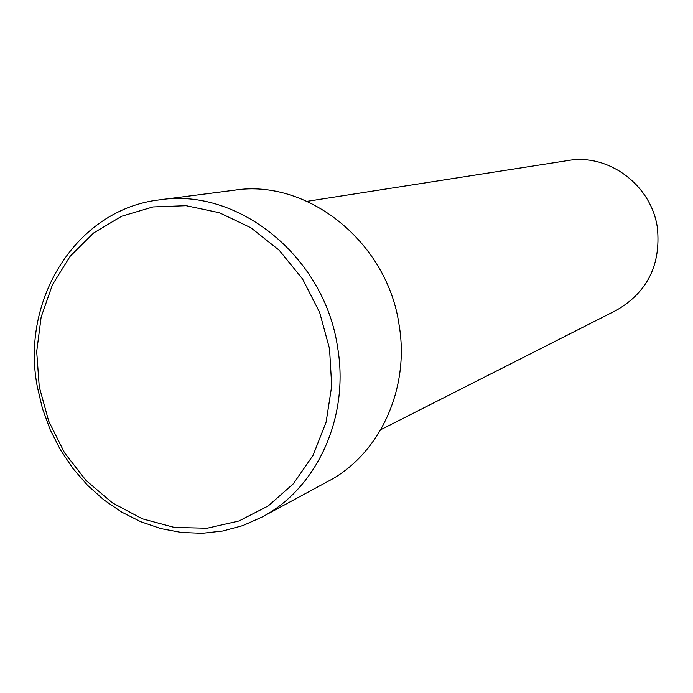 <?xml version="1.0" encoding="UTF-8"?>
<svg xmlns="http://www.w3.org/2000/svg" width="693" height="693" viewBox="0 0 693 693"><rect width="100%" height="100%" fill="white"/><g stroke="black" fill="none" stroke-linecap="round" stroke-linejoin="round"><path stroke-width="1.04" d="M329.539 348.726L319.638 312.387L302.546 278.958L279.218 250.26L250.979 227.806L219.369 212.725L186.122 205.691L152.98 206.938L121.621 216.251L93.59 233.004L70.184 256.245L52.451 284.736L41.138 317.048L36.694 351.628L39.258 386.859L48.692 421.11L64.536 452.815L86.097 480.509L112.413 502.875L142.29 518.797L174.367 527.425L207.12 528.222L238.946 520.989L268.217 505.951L293.39 483.723L313.063 455.327L326.1 422.176L331.713 386.001L329.539 348.726M37.283 386.607C20.4 299.385 76.75 209.078 159.624 199.853C238.21 187.379 324.549 256.817 337.56 347.132C349.731 417.151 316.97 488.374 261.963 517.082L242.905 525.563L222.877 530.985L202.261 533.289L181.453 532.467L160.828 528.577L140.766 521.725L121.613 512.049L103.707 499.766L87.353 485.1L72.826 468.329L60.369 449.757L50.182 429.712L42.446 408.541L37.283 386.607M380.795 429.686L616.32 310.308C647.253 292.437 660.957 265.038 657.423 228.092C651.758 185.343 608.567 153.188 568.009 160.551L307.12 201.334M261.963 517.082L328.352 481.185C379.556 454.435 410.091 388.912 399.073 324.792C387.335 242.082 307.657 178.638 234.468 190.185L159.624 199.853"/></g></svg>
